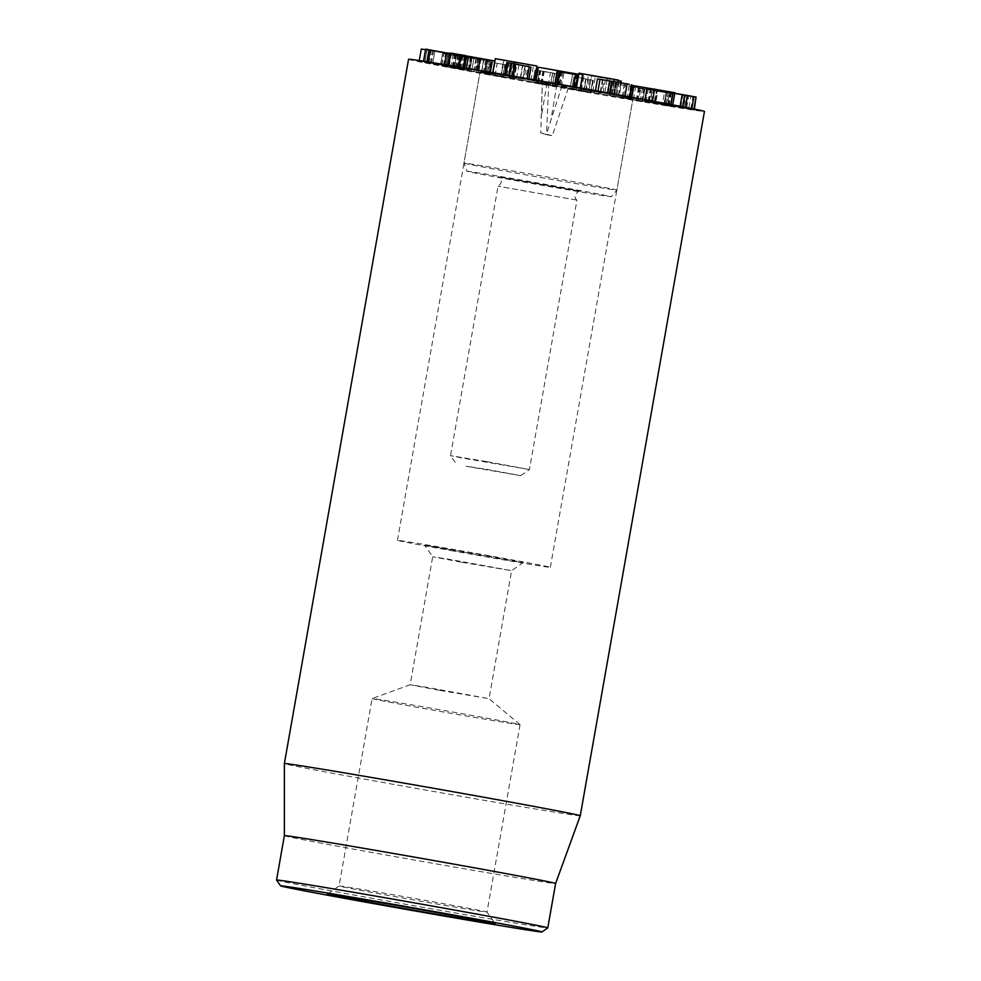 <?xml version="1.0" encoding="UTF-8"?>
<svg xmlns="http://www.w3.org/2000/svg" width="981" height="981" viewBox="0 0 981 981"><rect width="100%" height="100%" fill="white"/><g stroke="black" fill="none" stroke-linecap="round" stroke-linejoin="round"><path stroke-width="0.74" stroke-dasharray="4.91 3.68" d="M538.311 70.424L552.61 72.986L550.415 85.322L532.867 82.539L556.693 86.402L554.878 86.046L557.049 73.722L540.776 70.828L538.287 70.424L536.116 82.76L550.427 85.322L552.61 72.986L537.698 70.583M554.878 86.046L536.141 82.76M537.613 83.25L539.795 70.926M536.178 70.35L534.915 70.215L532.744 82.539L535.037 70.203L557.049 73.722M541.242 84.17L543.413 71.834M552.156 85.997L554.326 73.661M552.413 86.021L554.584 73.698L552.426 86.021M548.244 85.286L550.415 72.95M541.99 84.231L544.161 71.907M539.391 71L537.22 83.324L539.391 71M554.988 86.144L557.159 73.808M556.693 86.402L558.863 74.078L556.717 86.402M575.589 76.959L593.272 80.479L575.589 76.959L573.419 89.296L571.886 89.063L580.421 91.012L591.102 92.803L588.551 92.324L590.721 80.001M573.946 76.702L571.886 89.063L573.946 76.702M592.696 80.405L590.513 92.729L592.696 80.405M588.551 92.324L587.423 92.14L589.593 79.804M587.423 92.14L583.903 91.576L586.074 79.24M583.903 91.576L585.988 79.228M583.818 91.564L573.419 89.296M638.594 100.871L610.096 95.586L612.267 83.262L644.799 89.296L615.933 83.912L612.267 83.262L610.28 95.66L642.616 101.619L638.594 100.871L640.765 88.548M644.799 89.296L644.088 89.136L641.917 101.472L642.616 101.619L644.799 89.296L642.665 101.619M637.932 100.761L640.103 88.437M637 100.675L639.183 88.339M636.927 100.651L639.109 88.327M664.775 105.249L629.52 98.799L631.347 86.414L629.177 98.75L665.903 105.507L670.428 106.279L664.039 105.028L665.952 92.68L666.957 92.913L631.69 86.463L672.598 93.943L665.952 92.68L663.769 105.004L664.775 105.249L666.957 92.913M672.243 93.918L670.06 106.242L672.243 93.918M664.726 105.237L666.896 92.913M662.482 103.336L651.359 101.374L666.442 103.925L662.482 103.336L664.652 91.012L668.613 91.589L653.53 89.05L664.652 91.012M651.359 101.374L653.53 89.05L652.549 88.842L650.378 101.166L651.359 101.374M666.442 103.925L668.613 91.589L669.582 91.797L667.411 104.121L666.442 103.925M655.222 101.938L657.393 89.614M630.182 96.96L630.047 97.72L628.956 97.56L671.004 104.685L628.956 97.56L631.139 85.237L673.174 92.361M654.56 102.024L656.73 89.7M664.995 103.814L667.166 91.491M672.758 104.869L671.029 104.538M647.055 87.873L651.482 88.731L647.031 87.959M644.971 99.682L646.32 100.516L648.49 88.18M649.312 101.068L651.482 88.731M649.238 101.055L651.421 88.731M631.703 98.002L631.838 97.266M623.352 95.991L625.522 83.667L615.688 81.864L625.522 83.667L624.407 83.36L622.224 95.684L623.352 95.991L614.621 94.495L616.791 82.171L615.688 81.864L613.517 94.201L623.352 95.991M614.621 94.495L613.517 94.201L614.621 94.495M611.899 94.066L603.057 92.68L605.24 80.344L616.939 82.306L614.756 94.63L613.113 94.397L615.283 82.073L604.063 80.025L605.24 80.344L604.063 80.025L601.88 92.349L611.899 94.066L614.069 81.742M603.057 92.68L601.88 92.349L603.057 92.68M600.335 92.251L627.178 96.69L597.858 91.613L600.335 92.251L602.506 79.915L631.739 84.697M616.865 95.083L619.048 82.76M621.476 83.103L620.593 82.894L618.422 95.218L619.305 95.427L621.476 83.103M618.496 95.231L620.666 82.907M629.594 96.861L627.178 96.69L629.348 84.366M609.655 80.859L610.292 81.018L609.655 80.908M607.546 92.864L608.122 93.342L610.292 81.018M608.048 93.33L610.231 81.006M595.418 90.681L597.944 91.135M600.029 79.289L602.506 79.915M558.348 84.722L575.589 87.272L554.915 83.692L570.452 86.389L556.46 84.354L558.348 84.722L560.519 72.386L577.76 74.948M560.592 85.089L562.763 72.766M574.608 87.137L576.779 74.814M557.085 71.355L572.622 74.066L560.519 72.386M570.452 86.389L572.622 74.066L570.439 86.389M556.46 84.354L558.643 72.03L556.448 84.354M494.485 62.919L515.356 66.279L494.583 62.931M501.033 76.812L513.186 78.615L488.979 74.728L502.861 77.168L504.602 64.734L502.861 77.168L501.033 76.812L503.216 64.488M491.162 62.392L489.409 74.85L491.162 62.392M495.049 75.77L497.22 63.446M494.964 75.758L497.134 63.434M515.356 66.279L513.186 78.615L515.356 66.279M481.426 72.766L443.277 66.279L487.275 73.833L489.458 61.496L490.365 61.631L477.306 59.179L445.46 53.943L461.217 56.702L449.114 54.531L446.944 66.855L447.876 67.051L450.046 54.728L453.014 55.144L490.365 61.631L488.182 73.955L474.13 71.368L481.426 72.766L483.596 60.43M477.306 59.179L476.3 59.044L474.13 71.368L475.123 71.503M481.315 72.741L483.486 60.417M459.856 68.989L462.039 56.653M443.804 53.599L445.46 53.943L443.277 66.279L441.634 65.923L443.804 53.599M457.109 68.731L459.28 56.408M458.066 68.903L460.248 56.567L461.217 56.702L459.034 69.038L458.066 68.903M455.944 68.486L458.127 56.162M483.29 73.146L485.46 60.81M487.275 73.833L488.182 73.955L487.275 73.833M421.29 49.05L470.941 57.744L468.771 70.08L419.255 61.423L468.624 70.031L470.794 57.707L425.533 49.712M452.781 67.149L454.951 54.826M441.622 65.261L443.792 52.937M441.487 65.237L443.657 52.913M430.352 63.25L432.523 50.914M419.267 60.564L421.425 49.087M428.881 63.201L431.051 50.877M434.853 51.527L432.646 63.839L434.828 51.515M424.761 62.379L426.858 50.031L424.761 62.379M431.395 63.483L433.565 51.147M440.42 65.114L442.639 52.802L440.469 65.126M448.145 53.771L445.938 66.083L448.121 53.759M445.877 66.07L447.961 53.71L445.877 66.07M453.578 67.346L455.76 55.01M463.155 69.075L465.325 56.751L463.155 69.075M459.856 55.88L457.71 68.216L459.856 55.88M460.751 68.768L462.922 56.444M462.026 68.989L464.197 56.665M425.693 49.148L474.081 57.793L471.836 70.105L463.719 68.621L466.527 56.383L464.283 68.707L458.998 67.75L461.168 55.427L450.279 53.501M458.998 67.75L423.522 61.484L471.836 70.105L474.007 57.781L461.168 55.427M466.208 56.358L464.038 68.682L466.208 56.358M446.735 52.888L459.206 55.157L446.649 52.962M444.675 64.599L444.491 65.212L444.589 64.587M457.036 67.481L459.206 55.157M454.448 67.125L456.619 54.801M454.313 67.1L456.484 54.777M424.945 61.766L427.127 49.43M452.302 66.782L454.473 54.458M458.949 67.959L461.131 55.635M490.341 72.263L490.23 72.888C493.406 73.501 493.443 73.563 490.328 73.048C493.443 73.563 493.406 73.501 490.23 72.888L486.11 72.189C487.851 72.52 487.876 72.557 486.196 72.275L475.957 70.485L490.328 73.048L492.499 60.724C495.613 61.227 495.589 61.178 492.413 60.564M464.528 67.897L466.944 56.04M464.712 68.363L466.882 56.027M465.423 55.758L456.594 54.114L464.295 55.328M456.692 54.139L454.51 66.463L456.692 54.139M464.957 55.488L462.774 67.812L462.125 67.664M450.831 53.072L488.28 59.853C490.022 60.197 490.046 60.221 488.366 59.951L492.499 60.724M448.673 65.261L449.323 65.555L451.493 53.232M469.47 69.234L471.616 56.947L472.278 56.959L470.107 69.283L469.47 69.234L471.64 56.91M476.974 70.485L479.145 58.161M488.28 59.853C490.022 60.197 490.046 60.221 488.366 59.951L486.196 72.275C487.876 72.557 487.851 72.52 486.11 72.189L488.28 59.853M478.851 71L481.021 58.664M475.957 70.485L478.127 58.161L478.753 58.308L476.57 70.632L475.957 70.485M477.649 70.828L479.819 58.504M520.604 78.088L511.236 76.371L523.045 78.394L520.604 78.088L522.787 65.752L525.215 66.07L513.406 64.035L522.787 65.752M511.236 76.371L513.406 64.035L512.327 63.79L510.157 76.126L511.236 76.371M523.045 78.394L525.215 66.07L526.294 66.316L524.112 78.639L523.045 78.394M513.639 76.677L515.81 64.341M522.714 78.517L504.663 74.85L522.714 78.517L524.884 66.181L529.237 66.757M528.918 78.934L527.153 78.615M506.834 62.514L524.884 66.181M505.056 75.169L507.226 62.845M507.067 75.647L509.237 63.324M674.793 93.293L696.044 97.033M680.103 106.279L685.731 107.91L645.216 100.859L693.874 109.357L680.115 106.279M682.187 94.519L687.926 95.586L682.163 94.581M680.765 107.003L682.935 94.667M685.731 107.91L687.914 95.586L685.744 107.922M647.362 88.523L645.216 100.859L647.362 88.523M650.109 102.024L655.725 102.968L657.908 90.632L652.206 89.688L650.035 102.024L654.057 102.784L656.24 90.46L690.894 96.555L688.711 108.891L683.021 107.935L685.192 95.611M652.279 89.7L656.24 90.46M683.021 107.935L654.057 102.784M655.725 102.968L684.689 108.118L686.859 95.795L657.908 90.632M684.689 108.118L688.65 108.879M690.82 96.555L686.859 95.795M696.302 97.536L646.663 88.707L644.492 101.043L652.193 102.502L654.364 90.166L696.436 97.536M646.798 88.719L654.364 90.166M652.193 102.502L683.561 108.082L685.744 95.758M683.561 108.082L694.131 109.86L694.389 109.087M694.131 109.86L686.565 108.413L688.736 96.077M686.565 108.413L655.185 102.821L657.356 90.497M655.185 102.821L644.627 101.043M408.562 59.277A150.228 1.57 -170 0 0 556.227 86.904A150.228 1.57 -170 0 0 704.456 111.454M536.46 82.625A77.622 0.809 -170 0 0 632.941 98.836A77.622 0.809 -170 0 0 556.644 84.562A77.622 0.809 -170 0 0 480.065 71.883A77.622 0.809 -170 0 0 536.46 82.625M461.818 562.285L511.616 570.66L448.231 559.145L432.707 556.742L461.818 562.285M486.834 555.602L523.216 562.542L508.526 560.323L424.589 545.142L486.834 555.602M439.243 690.293L410.132 684.75L425.938 687.203L489.041 698.668L439.243 690.293M453.847 551.101A77.622 0.809 10 0 1 397.464 540.359A77.622 0.809 10 0 1 474.044 553.039A77.622 0.809 10 0 1 550.341 567.312A77.622 0.809 10 0 1 453.847 551.101M432.437 901.686A75.12 0.785 10 0 1 487.005 912.06A75.12 0.785 10 0 1 487.005 912.072A75.12 0.785 10 0 1 393.626 896.376A75.12 0.785 10 0 1 339.058 885.99A75.12 0.785 10 0 1 339.07 885.978A75.12 0.785 10 0 1 432.437 901.686M465.485 714.291A75.12 0.785 -170 0 0 372.118 698.582A75.12 0.785 -170 0 0 372.106 698.595A75.12 0.785 -170 0 0 445.938 712.414A75.12 0.785 -170 0 0 520.053 724.689A75.12 0.785 -170 0 0 520.04 724.665A75.12 0.785 -170 0 0 465.485 714.291M276.556 880.067A137.708 1.447 -170 0 0 376.594 899.099A137.708 1.447 -170 0 0 547.778 927.891M284.367 835.665L284.367 835.665A137.708 1.447 -170 0 0 384.417 854.721A137.708 1.447 -170 0 0 555.614 883.501L555.614 883.489M580.262 815.751A150.228 1.57 10 0 1 393.516 784.359A150.228 1.57 10 0 1 284.367 763.574M514.498 77.438L501.266 74.961L525.742 79.265L528.354 64.476L515.27 62.036L528.391 64.488L525.779 79.289L514.498 77.438L517.11 62.637M512.671 76.825L515.27 62.036M503.866 60.16L501.303 74.973L503.866 60.16M492.854 72.692L492.781 73.489L520.408 78.541L508.783 76.776L534.289 80.773L492.781 73.489L495.331 58.664M520.2 78.505L522.812 63.704L495.393 58.688M520.408 78.541L522.812 63.704M530.929 80.344L533.541 65.555L511.395 61.987L508.783 76.776L511.935 62.048L523.02 63.74M511.395 61.987L508.771 76.776M534.498 79.902L534.338 80.798L534.449 79.89M536.901 65.972L533.541 65.555M604.737 93.011L580.384 89.197L600.63 92.95L588.931 90.693L615.884 94.912L576.337 87.983L576.46 87.297L576.337 87.971L604.737 93.011L607.349 78.21L578.949 73.183M611.543 94.115L613.775 81.472M585.853 89.97L588.465 75.181L607.362 78.21L604.762 93.011M580.323 89.161L582.935 74.372L580.323 89.161M600.63 92.95L603.241 78.149L588.465 75.181M618.668 95.954L621.181 81.153L603.241 78.149M610.538 94.507L613.137 79.719L618.422 80.614M600.347 92.815L602.947 78.014L613.137 79.719M613.787 94.605L616.399 79.817L595.369 76.444L591.506 75.88L588.894 90.669L591.543 75.905L602.947 78.014M615.896 94.924L618.128 82.208L615.896 94.924M618.496 80.123L616.399 79.817M535.675 82.024L581.475 90.056L568.416 87.763L552.315 135.709L546.466 134.679L548.747 84.317L568.416 87.763L562.088 85.69L546.981 82.993L542.407 82.232L548.747 84.317L535.675 82.024L536.006 80.16M581.475 90.056L584.087 75.267L538.287 67.223M578.741 74.323L584.087 75.267M561.414 86.966L564.026 72.177M480.261 71.981A77.622 0.809 -170 0 0 559.158 86.659A77.622 0.809 -170 0 0 632.941 98.836A77.622 0.809 -170 0 0 556.644 84.562A77.622 0.809 -170 0 0 480.065 71.883A77.622 0.809 -170 0 0 480.261 71.981M546.981 82.993L541.144 118.198L542.407 82.232L540.776 132.815L552.315 135.709M556.816 84.722L550.979 119.915L546.625 133.845M546.466 134.679L540.776 132.815M486.392 469.261L520.739 475.662L466.098 466.269L486.392 469.261M487.177 461.683L529.446 469.568L462.186 458.004L450.537 455.65L487.177 461.683M576.84 200.099L498.041 186.231L576.84 200.099M467.128 171.356A73.281 0.773 10 0 1 466.944 171.27A73.281 0.773 10 0 1 539.243 183.226A73.281 0.773 10 0 1 611.286 196.715A73.281 0.773 10 0 1 541.402 185.164A73.281 0.773 10 0 1 467.128 171.356M464.172 163.202A77.622 0.809 -170 0 0 542.849 177.843A77.622 0.809 -170 0 0 616.853 190.069A77.622 0.809 -170 0 0 616.865 190.069A77.622 0.809 -170 0 0 540.556 175.795A77.622 0.809 -170 0 0 463.976 163.116L463.976 163.116A77.622 0.809 -170 0 0 464.172 163.202M538.594 83.164L540.776 70.828M537.993 83.115L540.163 70.779M550.513 85.666L552.683 73.33M540.654 83.826L542.824 71.503M580.421 91.012L582.591 78.688M583.413 91.576L585.583 79.253M586.037 92.018L588.208 79.682M576.178 89.811L578.349 77.474M636.166 100.589L638.337 88.265M640.127 101.301L642.297 88.977M641.513 101.509L643.683 89.185M613.763 96.248L615.933 83.912M630.881 99.081L633.064 86.745M665.903 105.507L668.073 93.183M669.03 105.936L671.2 93.612M667.509 105.641L669.68 93.318M633.383 99.473L635.553 87.15M631.519 98.026L633.689 85.69M556.791 84.047L558.962 71.723M559.096 84.427L561.267 72.103M559.342 84.427L561.512 72.103M559.648 84.476L561.819 72.153M556.779 84.391L558.949 72.067M509.335 77.904L511.506 65.58M492.842 75.451L495.013 63.115M500.604 76.788L502.775 64.464M478.642 72.128L480.813 59.804M448.268 66.99L450.438 54.654M450.831 67.481L453.014 55.144M459.071 68.903L461.242 56.567M430.401 63.471L432.572 51.147M430.267 63.397L432.437 51.073M459.402 68.486L461.573 56.162M462.824 68.523L464.994 56.187M462.321 68.437L464.491 56.101M468.207 69.479L470.377 57.156M469.409 69.651L471.591 57.327M458.409 67.677L460.58 55.341M457.931 67.591L460.101 55.267M448.207 65.85L450.377 53.514M446.993 65.678L449.163 53.354M455.527 67.37L457.698 55.046M465.791 68.621L467.962 56.285M481.83 71.38L484.013 59.056M648.723 101.497L650.894 89.173M690.845 108.854L693.015 96.53M648.049 101.337L650.219 89.001M668.478 105.359L670.648 93.023M670.317 105.556L672.5 93.232M667.779 105.286L669.949 92.95M671.029 105.629L673.199 93.305M512.107 76.653L514.338 64.023M513.419 77.327L516.018 62.526M512.928 77.548L515.54 62.747M516.57 78.161L519.182 63.36M580.139 88.597L580.249 87.971M580.691 88.781L583.303 73.992M614.18 95.12L616.779 80.319M592.769 91.245L595.369 76.444M562.088 85.69L550.979 119.915M580.924 191.332L497.306 176.654L580.924 191.332M593.346 80.491L591.163 92.827M611.519 83.14L609.336 95.464M672.758 93.992L670.587 106.316M665.94 92.668L663.757 104.992M630.808 85.163L628.625 97.499M624.713 96.175L626.896 83.851M612.132 94.004L614.302 81.681M600.225 92.116L602.395 79.792M490.5 62.306L488.317 74.63M505.522 64.918L503.351 77.241M515.957 66.365L513.786 78.688M475.908 58.958L473.725 71.282M461.61 56.788L459.427 69.111M490.745 61.705L488.563 74.029M465.877 56.297L463.694 68.621M492.769 72.68L492.634 73.391M456.508 54.102L454.326 66.426M472.106 57.008L469.924 69.344M471.015 56.763L468.832 69.099M489.605 60.135L487.434 72.459M477.661 58.087L475.478 70.411M520.04 724.665L489.041 698.656L511.616 570.66L523.216 562.542M327.47 894.108L339.07 885.978L372.106 698.595L410.144 684.75L432.707 556.742L424.589 545.142M520.053 724.689L487.005 912.072L495.135 923.661M550.341 567.312L632.941 98.836L616.865 190.069L611.286 196.715M397.464 540.359L480.065 71.883L463.976 163.116L466.944 171.27M520.739 475.662L529.433 469.568L576.951 200.149C571.273 195.599 580.654 189.272 580.298 191.32L497.907 176.788C498.348 176.175 505.19 180.872 498.054 186.231L450.537 455.65L456.631 464.356"/><path stroke-width="1.47" d="M537.698 70.583L536.178 70.35M672.721 105.053L674.891 92.717L648.49 88.18M671.029 104.538L673.174 92.361M652.5 101.068L654.609 89.087M647.031 87.959L631.139 85.237M631.838 97.266L633.885 85.678M630.182 96.96L632.218 85.396M629.348 84.366L610.292 81.018M624.971 96.015L627.129 83.79M609.593 93.232L611.727 81.153M610.231 81.006L597.49 78.934L595.32 91.27M597.944 91.135L600.029 79.289M575.614 87.15L577.772 74.936L559.783 71.723L557.073 71.355L554.903 83.692M573.444 86.757L575.602 74.531M425.533 49.712L421.29 49.05L419.12 61.374M450.377 53.514L446.662 52.876L444.675 64.599M446.649 52.962L425.631 49.148L423.571 61.227M428.207 61.95L430.316 49.957M426.919 61.742L429.04 49.724M492.499 60.724C495.613 61.227 495.589 61.178 492.413 60.564L466.944 56.04M490.341 72.263L492.413 60.564M466.416 68.204L468.526 56.248M464.454 68.29L466.637 55.966L465.423 55.758M464.957 55.488L451.493 53.232M528.82 79.486L531.003 67.149L529.237 66.757L506.834 62.514L504.688 74.728M527.153 78.615L529.237 66.757M512.376 76.052L514.498 64.047M509.458 75.549L511.567 63.569M509.311 75.525L511.432 63.532M508.783 75.439L510.929 63.238M693.935 109.001L696.069 97.033L682.187 94.519L680.005 106.843M680.115 106.279L682.187 94.519M682.163 94.581L674.793 93.293M694.254 109.86L696.007 97.426M595.308 90.657A150.228 1.57 -170 0 0 408.562 59.277L284.367 763.574A150.228 1.57 10 0 1 471.125 794.966A150.228 1.57 10 0 1 580.262 815.751L704.456 111.454A150.228 1.57 -170 0 0 595.308 90.657M389.31 905.892A85.126 0.895 -170 0 0 495.135 923.661A85.126 0.895 -170 0 0 411.456 908.014A85.126 0.895 -170 0 0 327.47 894.108A85.126 0.895 -170 0 0 389.31 905.892M445.57 913.581A132.705 1.386 10 0 1 541.978 931.95A132.705 1.386 10 0 1 411.051 910.258A132.705 1.386 10 0 1 280.615 885.868A132.705 1.386 10 0 1 445.57 913.581M541.978 931.95L547.778 927.891A137.708 1.447 -170 0 0 547.778 927.879A137.708 1.447 -170 0 0 447.741 908.823A137.708 1.447 -170 0 0 276.544 880.043A137.708 1.447 -170 0 0 276.556 880.067L280.615 885.868M547.778 927.879L555.614 883.489A137.708 1.447 -170 0 0 555.614 883.489A137.708 1.447 -170 0 0 420.236 858.154A137.708 1.447 -170 0 0 284.367 835.665L276.544 880.043M495.393 58.688L536.95 65.997L534.338 80.798M534.449 79.89L536.901 65.972M613.775 81.472L614.155 79.326L618.496 80.123L618.128 82.208L618.508 80.135M576.46 87.297L578.949 73.183L614.155 79.326M621.28 81.153L620.998 82.698L621.267 81.153L618.422 80.614M536.006 80.16L538.287 67.223L578.741 74.323M557.625 83.961L559.783 71.723M555.381 83.569L557.539 71.355M554.952 83.495L557.085 71.355M484.908 71.343L486.993 59.547M478.164 70.191L480.261 58.308M458.667 66.916L460.812 54.715M448.673 65.261L450.831 53.072M509.151 75.5L511.297 63.324M505.865 74.936L508.023 62.71M691.85 108.572L693.959 96.629M685.351 107.297L687.436 95.427M682.58 106.757L684.664 94.936M514.338 64.023L514.718 61.852M580.249 87.971L582.751 73.808M647.055 87.873L644.873 100.209M631.739 84.697L629.569 97.021M609.655 80.859L607.484 93.195M577.772 74.936L575.602 87.272M446.662 52.876L444.491 65.212M425.631 49.148L423.461 61.472M494.816 61.067L492.634 73.391M465.46 55.561L463.277 67.885M450.365 53.011L448.194 65.335M696.069 97.033L693.898 109.369M555.614 883.489L580.262 815.751M284.367 835.665L284.367 763.574M492.72 73.452L495.331 58.664M576.337 87.971L578.949 73.183"/></g></svg>
